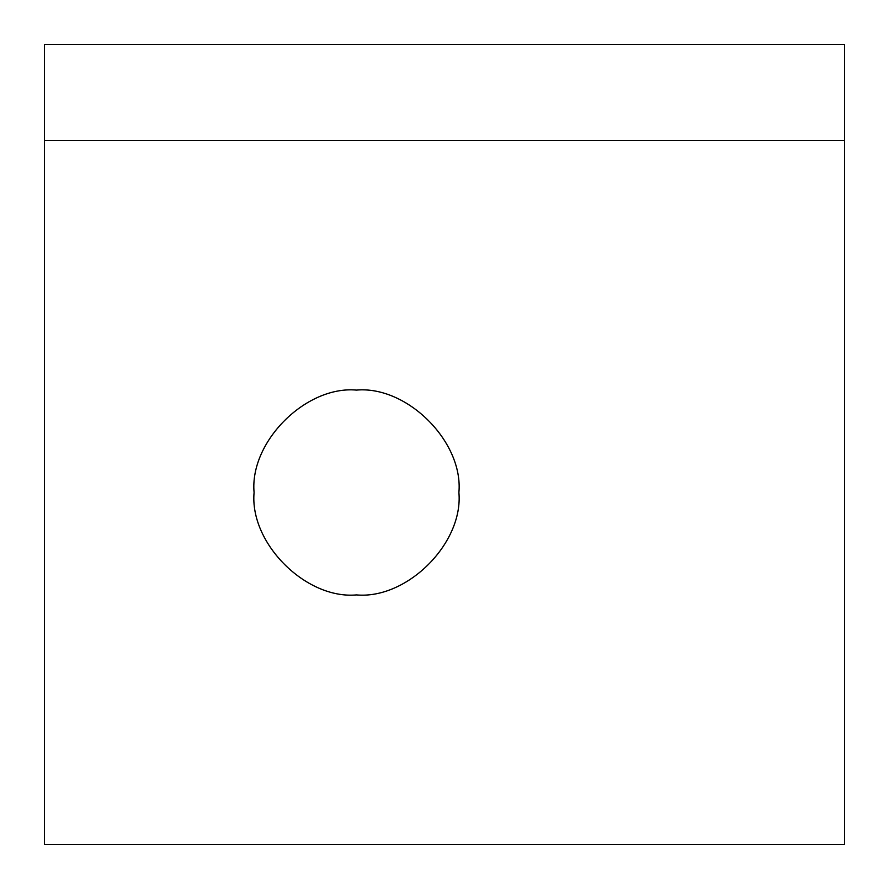 <?xml version="1.0" encoding="UTF-8"?>
<svg xmlns="http://www.w3.org/2000/svg" width="889" height="889" viewBox="0 0 889 889"><rect width="100%" height="100%" fill="white"/><g stroke="black" fill="none" stroke-linecap="round" stroke-linejoin="round"><path stroke-width="1.33" d="M254.076 492.506C249.498 543.179 305.816 599.497 356.489 594.919C407.162 599.497 463.48 543.179 458.902 492.506C463.48 441.833 407.162 385.515 356.489 390.093C305.816 385.515 249.498 441.833 254.076 492.506C249.498 441.833 305.816 385.515 356.489 390.093C407.162 385.515 463.48 441.833 458.902 492.506C463.48 543.179 407.162 599.497 356.489 594.919C305.816 599.497 249.498 543.179 254.076 492.506M844.55 140.462L844.55 44.45L44.45 44.45L44.45 844.55L844.55 844.55L44.45 844.55L44.45 140.462L844.55 140.462L44.45 140.462L44.45 44.45L844.55 44.45L844.55 844.55L844.55 140.462"/></g></svg>
